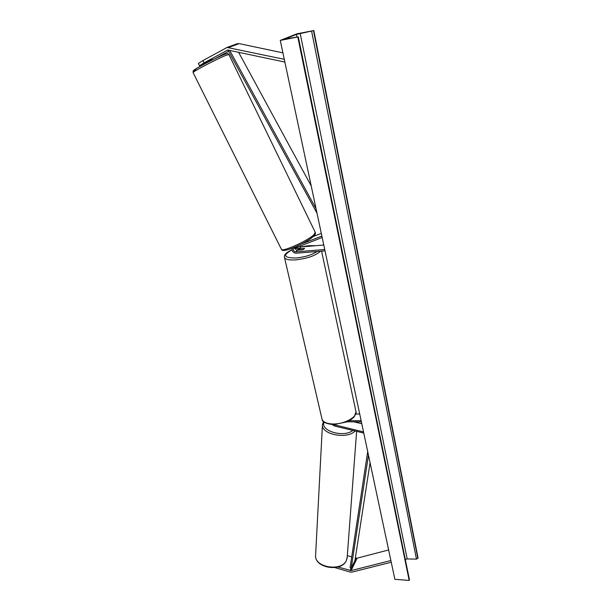 <?xml version="1.0" encoding="UTF-8"?>
<svg xmlns="http://www.w3.org/2000/svg" width="611" height="611" viewBox="0 0 611 611"><rect width="100%" height="100%" fill="white"/><g stroke="black" fill="none" stroke-linecap="round" stroke-linejoin="round"><path stroke-width="0.92" d="M313.458 236.442L321.302 233.379M301.88 243.835L321.875 236.067M299.161 249.96L295.839 247.692M323.777 245.011L300.849 246.959L299.275 246.355M295.182 247.944C295.304 249.349 296.06 250.105 297.45 250.205L302.598 249.777L304.629 248.456L299.107 248.624L296.999 247.241M324.731 249.509L295.671 251.9C293.555 251.388 292.982 250.258 293.944 248.509L322.173 237.496M325.021 250.861L295.976 253.237C292.898 252.74 291.714 251.045 292.417 248.15M199.507 65.751L198.376 63.468L202.951 60.542L204.089 62.849L199.507 65.751L212.063 59.58M204.089 62.849L227.712 50.018L284.871 62.07M207.007 62.345L203.593 63.849M205.487 63.46L203.73 64.14M215.416 58.457L228.59 51.263M237.022 43.786L239.168 43.625L282.908 52.852M202.951 60.542L227.109 47.459L284.283 59.32M337.868 566.985L351.126 570.59L390.88 560.524M347.308 555.62L351.722 556.888M355.342 557.935L357.13 558.179L388.627 549.953M334.843 567.581L349.935 572.003L352.081 572.087L391.239 562.227M332.216 424.592L334.332 425.959L363.774 433.1M353.884 421.842L361.781 423.728M333.812 424.637L363.53 431.924M361.391 421.873L347.086 421.811M361.139 420.719L349.377 420.681M359.711 413.991L355.831 413.991M299.123 249.769L300.757 248.57L304.629 248.456L302.995 249.655L299.314 249.96M206.961 62.009L210.299 60.206M296.854 33.834L280.266 40.418L298.183 36.904L284.863 39.012L296.427 34.407L313.825 30.55L296.854 33.834M297.809 37.05L409.179 580.45L394.866 579.297L280.266 40.418M409.179 580.45L409.408 579.564L298.298 36.836M405.284 559.424L407.186 558.935L416.473 559.118L418.046 557.935L313.825 30.55M238.55 52.179L311.213 185.958M229.621 50.27L316.063 208.741M228.338 50.003L228.01 50.209L317.017 213.239M368.464 455.149L351.195 568.184L354.96 560.432L370.075 462.718M351.195 568.184L350.065 567.802L367.707 451.598M300.849 246.959L299.107 248.624M297.45 250.205L295.671 251.9M227.674 50.026L227.17 50.209M239.168 43.625L228.667 47.482M356.068 558.141L350.05 570.544M357.13 558.179L351.126 570.59M314.932 245.759L308.67 245.744L301.223 246.92M296.182 248.31L295.258 248.616M292.081 249.861C282.313 255.245 283.634 257.957 296.06 258.002C304.881 257.063 311.916 254.894 317.178 251.503M320.424 251.236C315.696 255.604 307.501 258.476 295.839 259.866C289.301 260.278 285.528 259.515 284.497 257.567L322.066 419.329C323.28 422.262 326.969 423.813 333.125 423.988C344.726 424.294 358.161 416.534 355.854 411.073L321.585 251.144M281.35 249.128L281.457 249.349C282.503 252.183 308.227 240.581 313.993 234.624L315.223 232.279L228.904 54.555L226.65 55.082C218.845 57.938 192.282 71.815 193.084 72.602L193.122 72.678M196.116 69.914C184.125 74.725 214.698 57.999 224.756 54.287M313.42 236.365C307.738 242.254 282.419 253.351 283.237 249.655M296.961 37.004L296.427 34.407M409.385 579.931L298.183 36.904M417.855 558.416L313.481 30.687M416.473 559.118L311.61 31.169M407.186 558.935L300.177 33.445M356.625 431.366L347.201 557.033L346.361 560.486C341.694 571.766 314.841 567.604 315.574 555.796L315.627 554.75M322.478 424.187L322.425 425.111C321.776 434.696 347.804 439.477 355.014 430.976M352.83 430.45C343.825 437.965 319.92 430.885 324.097 422.125M212.277 59.397L212.513 59.878M237.129 43.748L226.597 47.605M315.582 245.706L308.845 245.66L300.811 246.959M296.144 248.257L295.243 248.555M292.073 249.777C283.894 253.596 284.123 255.978 284.497 257.567M356.014 411.799L354.212 416.878C351.569 419.36 349.11 421.04 346.827 421.918L333.56 424.637C326.091 423.813 322.257 422.041 322.066 419.329M313.741 236.182C309.38 239.917 302.804 243.697 294.006 247.508C286.238 250.655 282.053 251.266 281.457 249.349L193.084 72.602C193.359 69.776 192.305 71.724 195.474 69.104C200.675 65.698 218.891 56.441 224.917 54.219C229.003 53.272 226.559 53.035 228.865 54.471M315.329 232.516C315.604 234.021 315.108 235.212 313.84 236.083M206.869 62.062L207.137 62.605M346.277 560.768C341.297 572.194 315.1 568.23 315.574 555.796L322.425 425.111L323.418 421.521M355.243 421.842L355.533 422.232M346.315 560.699L347.117 558.095"/></g></svg>
